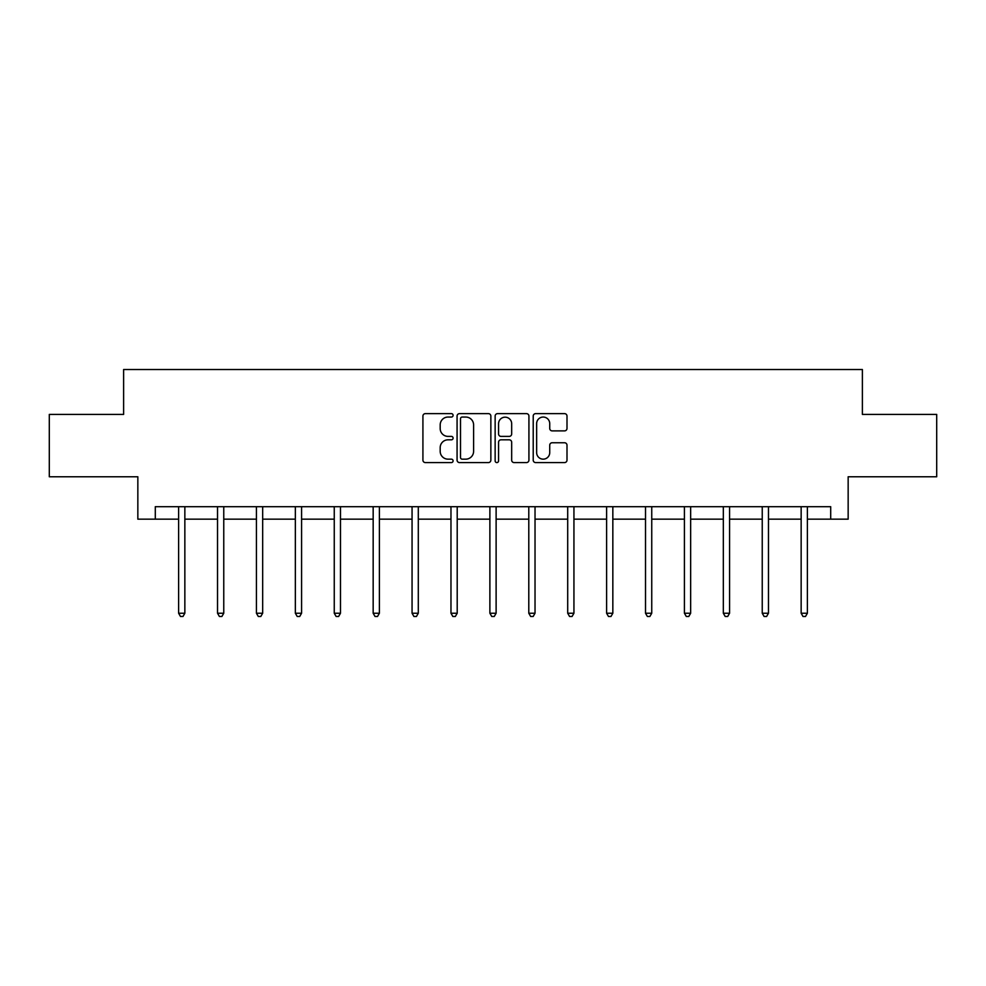 <?xml version="1.0" encoding="UTF-8"?>
<svg xmlns="http://www.w3.org/2000/svg" width="986" height="986" viewBox="0 0 986 986"><rect width="100%" height="100%" fill="white"/><g stroke="black" fill="none" stroke-linecap="round" stroke-linejoin="round"><path stroke-width="1.48" d="M453.092 415.34A1.713 1.713 0 0 0 451.378 413.627L425.373 413.627A2.453 2.453 0 0 0 422.92 416.067L422.92 460.142A2.453 2.453 0 0 0 425.373 462.582L451.378 462.582A1.713 1.713 0 0 0 453.092 460.869A1.713 1.713 0 0 0 451.378 459.156L448.014 459.156A7.839 7.839 0 0 1 440.187 451.329L440.187 447.656A7.839 7.839 0 0 1 448.014 439.818L451.378 439.818A1.713 1.713 0 0 0 453.092 438.104A1.713 1.713 0 0 0 451.378 436.391L448.014 436.391A7.839 7.839 0 0 1 440.187 428.553L440.187 424.88A7.839 7.839 0 0 1 448.014 417.053L451.378 417.053A1.713 1.713 0 0 0 453.092 415.34M564.547 430.882A2.453 2.453 0 0 0 566.999 428.429L566.999 416.067A2.453 2.453 0 0 0 564.547 413.627L535.657 413.627A2.453 2.453 0 0 0 533.216 416.067L533.216 460.142A2.453 2.453 0 0 0 535.657 462.582L564.547 462.582A2.453 2.453 0 0 0 566.999 460.142L566.999 445.204A2.453 2.453 0 0 0 564.547 442.751L552.185 442.751A2.453 2.453 0 0 0 549.732 445.204L549.732 452.611A6.545 6.545 0 0 1 543.187 459.156A6.545 6.545 0 0 1 536.643 452.611L536.643 423.598A6.545 6.545 0 0 1 543.187 417.053A6.545 6.545 0 0 1 549.732 423.598L549.732 428.429A2.453 2.453 0 0 0 552.185 430.882L564.547 430.882M155.295 519.166L155.295 506.693L830.705 506.693L830.705 519.166L848.157 519.166L848.157 476.768L936.7 476.768L936.7 414.416L862.38 414.416L862.38 369.516L123.62 369.516L123.62 414.416L49.3 414.416L49.3 476.768L137.843 476.768L137.843 519.166L178.614 519.166M490.855 416.067A2.453 2.453 0 0 0 488.415 413.627L459.525 413.627A2.453 2.453 0 0 0 457.073 416.067L457.073 460.142A2.453 2.453 0 0 0 459.525 462.582L488.415 462.582A2.453 2.453 0 0 0 490.855 460.142L490.855 416.067M497.585 413.627L526.475 413.627A2.453 2.453 0 0 1 528.927 416.067L528.927 460.142A2.453 2.453 0 0 1 526.475 462.582L514.113 462.582A2.453 2.453 0 0 1 511.672 460.142L511.672 442.27A2.453 2.453 0 0 0 509.22 439.818L501.024 439.818A2.453 2.453 0 0 0 498.571 442.27L498.571 460.869A1.713 1.713 0 0 1 496.858 462.582A1.713 1.713 0 0 1 495.145 460.869L495.145 416.067A2.453 2.453 0 0 1 497.585 413.627M184.85 519.166L217.524 519.166M223.76 519.166L256.434 519.166M262.67 519.166L295.344 519.166M301.58 519.166L334.254 519.166M340.49 519.166L373.164 519.166M379.388 519.166L412.062 519.166M418.298 519.166L450.972 519.166M457.208 519.166L489.882 519.166M496.118 519.166L528.792 519.166M535.028 519.166L567.702 519.166M573.938 519.166L606.612 519.166M612.836 519.166L645.51 519.166M651.746 519.166L684.42 519.166M690.656 519.166L723.33 519.166M729.566 519.166L762.24 519.166M768.476 519.166L801.15 519.166M807.386 519.166L830.705 519.166M462.212 417.053A1.713 1.713 0 0 0 460.499 418.767L460.499 457.442A1.713 1.713 0 0 0 462.212 459.156L465.762 459.156A7.839 7.839 0 0 0 473.6 451.329L473.6 424.88A7.839 7.839 0 0 0 465.762 417.053L462.212 417.053M511.672 423.721A6.545 6.545 0 0 0 505.115 417.177A6.545 6.545 0 0 0 498.571 423.721L498.571 433.939A2.453 2.453 0 0 0 501.024 436.391L509.22 436.391A2.453 2.453 0 0 0 511.672 433.939L511.672 423.721M185.183 506.693L185.035 507.063A2.49 2.49 0 0 0 184.85 507.987L184.85 613.243L178.614 613.243L178.614 507.987A2.49 2.49 0 0 0 178.441 507.063L178.293 506.693M184.85 613.243L182.989 616.484L180.487 616.484L178.614 613.243M224.093 506.693L223.945 507.063A2.49 2.49 0 0 0 223.76 507.987L223.76 613.243L217.524 613.243L217.524 507.987A2.49 2.49 0 0 0 217.351 507.063L217.203 506.693M223.76 613.243L221.887 616.484L219.397 616.484L217.524 613.243M263.003 506.693L262.855 507.063A2.49 2.49 0 0 0 262.67 507.987L262.67 613.243L256.434 613.243L256.434 507.987A2.49 2.49 0 0 0 256.249 507.063L256.101 506.693M262.67 613.243L260.797 616.484L258.307 616.484L256.434 613.243M301.901 506.693L301.753 507.063A2.49 2.49 0 0 0 301.58 507.987L301.58 613.243L295.344 613.243L295.344 507.987A2.49 2.49 0 0 0 295.159 507.063L295.011 506.693M301.58 613.243L299.707 616.484L297.217 616.484L295.344 613.243M340.811 506.693L340.663 507.063A2.49 2.49 0 0 0 340.49 507.987L340.49 613.243L334.254 613.243L334.254 507.987A2.49 2.49 0 0 0 334.069 507.063L333.921 506.693M340.49 613.243L338.617 616.484L336.127 616.484L334.254 613.243M379.721 506.693L379.573 507.063A2.49 2.49 0 0 0 379.388 507.987L379.388 613.243L373.164 613.243L373.164 507.987A2.49 2.49 0 0 0 372.979 507.063L372.831 506.693M379.388 613.243L377.527 616.484L375.025 616.484L373.164 613.243M418.631 506.693L418.483 507.063A2.49 2.49 0 0 0 418.298 507.987L418.298 613.243L412.062 613.243L412.062 507.987A2.49 2.49 0 0 0 411.889 507.063L411.741 506.693M418.298 613.243L416.437 616.484L413.935 616.484L412.062 613.243M457.541 506.693L457.393 507.063A2.49 2.49 0 0 0 457.208 507.987L457.208 613.243L450.972 613.243L450.972 507.987A2.49 2.49 0 0 0 450.799 507.063L450.651 506.693M457.208 613.243L455.335 616.484L452.845 616.484L450.972 613.243M496.451 506.693L496.303 507.063A2.49 2.49 0 0 0 496.118 507.987L496.118 613.243L489.882 613.243L489.882 507.987A2.49 2.49 0 0 0 489.697 507.063L489.549 506.693M496.118 613.243L494.245 616.484L491.755 616.484L489.882 613.243M535.349 506.693L535.201 507.063A2.49 2.49 0 0 0 535.028 507.987L535.028 613.243L528.792 613.243L528.792 507.987A2.49 2.49 0 0 0 528.607 507.063L528.459 506.693M535.028 613.243L533.155 616.484L530.665 616.484L528.792 613.243M574.259 506.693L574.111 507.063A2.49 2.49 0 0 0 573.938 507.987L573.938 613.243L567.702 613.243L567.702 507.987A2.49 2.49 0 0 0 567.517 507.063L567.369 506.693M573.938 613.243L572.065 616.484L569.563 616.484L567.702 613.243M613.169 506.693L613.021 507.063A2.49 2.49 0 0 0 612.836 507.987L612.836 613.243L606.612 613.243L606.612 507.987A2.49 2.49 0 0 0 606.427 507.063L606.279 506.693M612.836 613.243L610.975 616.484L608.473 616.484L606.612 613.243M652.079 506.693L651.931 507.063A2.49 2.49 0 0 0 651.746 507.987L651.746 613.243L645.51 613.243L645.51 507.987A2.49 2.49 0 0 0 645.337 507.063L645.189 506.693M651.746 613.243L649.873 616.484L647.383 616.484L645.51 613.243M690.989 506.693L690.841 507.063A2.49 2.49 0 0 0 690.656 507.987L690.656 613.243L684.42 613.243L684.42 507.987A2.49 2.49 0 0 0 684.247 507.063L684.099 506.693M690.656 613.243L688.783 616.484L686.293 616.484L684.42 613.243M729.899 506.693L729.751 507.063A2.49 2.49 0 0 0 729.566 507.987L729.566 613.243L723.33 613.243L723.33 507.987A2.49 2.49 0 0 0 723.145 507.063L722.997 506.693M729.566 613.243L727.693 616.484L725.203 616.484L723.33 613.243M768.797 506.693L768.649 507.063A2.49 2.49 0 0 0 768.476 507.987L768.476 613.243L762.24 613.243L762.24 507.987A2.49 2.49 0 0 0 762.055 507.063L761.907 506.693M768.476 613.243L766.603 616.484L764.113 616.484L762.24 613.243M807.707 506.693L807.559 507.063A2.49 2.49 0 0 0 807.386 507.987L807.386 613.243L801.15 613.243L801.15 507.987A2.49 2.49 0 0 0 800.965 507.063L800.817 506.693M807.386 613.243L805.513 616.484L803.011 616.484L801.15 613.243"/></g></svg>

